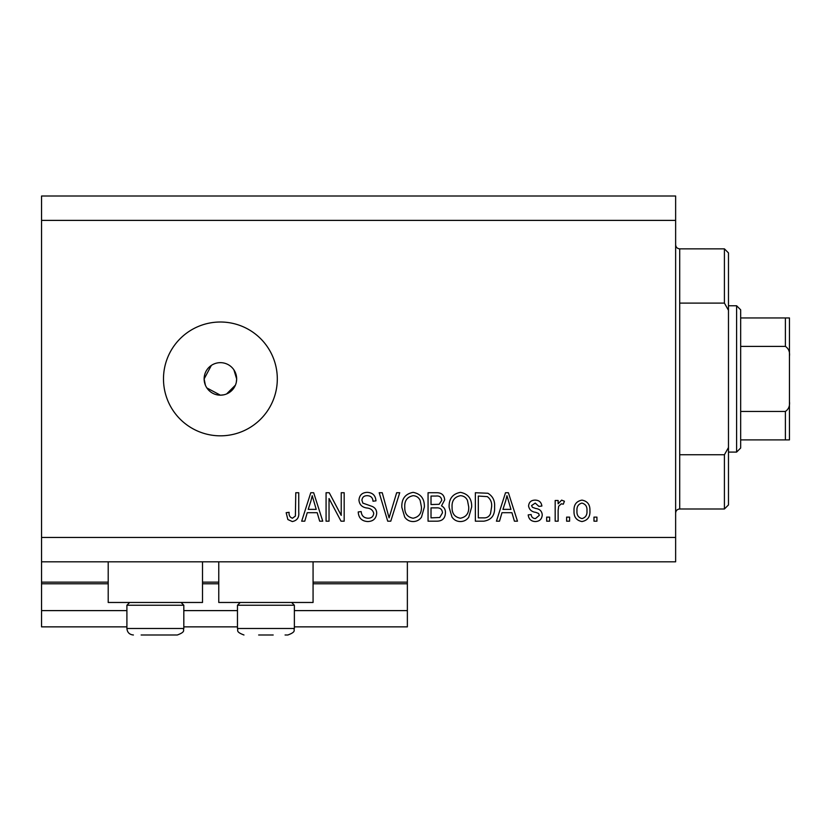 <?xml version="1.0" encoding="UTF-8"?>
<svg xmlns="http://www.w3.org/2000/svg" width="831" height="831" viewBox="0 0 831 831"><rect width="100%" height="100%" fill="white"/><g stroke="black" fill="none" stroke-linecap="round" stroke-linejoin="round"><path stroke-width="1.25" d="M41.55 220.392L675.634 220.392L675.634 196.012L41.55 196.012L41.55 626.865L126.904 626.865M183.817 626.865L237.469 626.865M294.371 626.865L407.367 626.865L407.367 610.608L294.371 610.608M41.55 610.608L126.904 610.608M183.817 610.608L237.469 610.608M313.069 583.778L407.367 583.778L407.367 610.608M407.367 583.778L407.367 582.147L313.069 582.147M41.55 582.147L108.207 582.147M202.515 582.147L218.771 582.147M407.367 561.829L407.367 582.147M202.515 561.829L202.515 602.475L108.207 602.475L108.207 561.829M218.771 561.829L218.771 602.475L313.069 602.475L313.069 561.829M211.365 365.391L204.135 378.915L205.382 385.148M206.877 387.952L220.392 395.172L223.581 394.86M220.392 362.659A16.256 16.256 0 0 0 204.135 378.915A16.256 16.256 0 0 0 220.392 395.172A16.256 16.256 0 0 0 236.658 378.915A16.256 16.256 0 0 0 220.392 362.659M220.392 322.013A56.903 56.903 0 0 0 163.489 378.915A56.903 56.903 0 0 0 220.392 435.828A56.903 56.903 0 0 0 277.305 378.915A56.903 56.903 0 0 0 220.392 322.013M236.336 382.104L236.658 378.915L233.906 369.878M41.55 561.829L675.634 561.829L675.634 220.392M329.034 498.527L329.034 521.182L326.074 521.182L326.074 492.731L329.221 492.731L341.229 515.407L341.229 492.731L344.179 492.731L344.179 521.182L341.022 521.182L329.034 498.527M376.703 513.267C376.173 518.637 373.181 521.39 367.738 521.546C361.755 521.182 358.587 517.973 358.223 511.948L361.184 511.574C361.558 515.75 363.833 517.962 367.998 518.222C371.415 518.253 373.327 516.633 373.742 513.35C372.859 510.047 370.491 508.25 366.637 507.97C362.004 507.222 359.449 504.614 358.961 500.158C359.397 495.151 362.15 492.554 367.219 492.357C372.631 492.627 375.55 495.453 375.965 500.854L373.005 501.228C372.735 497.665 370.844 495.827 367.323 495.681C364.103 495.629 362.306 497.146 361.921 500.22L362.846 503.108L372.309 506.474C375.207 507.814 376.672 510.078 376.703 513.267M399.721 492.731L390.767 521.182L387.713 521.182L379.196 492.731L382.239 492.731L389.085 517.858L396.657 492.731L399.721 492.731M413.1 521.546C409.548 521.494 406.754 520.009 404.707 517.09L401.83 507.326C401.487 498.87 405.248 493.874 413.111 492.357C420.829 493.832 424.579 498.714 424.371 506.983L421.473 517.204C419.395 520.05 416.611 521.504 413.1 521.546M460.395 521.546C456.853 521.494 454.048 520.009 452.012 517.09L449.124 507.326C448.782 498.87 452.542 493.874 460.416 492.357C468.123 493.832 471.873 498.714 471.665 506.983L468.767 517.204C466.7 520.05 463.906 521.504 460.395 521.546M501.986 512.685L499.504 521.182L496.429 521.182L505.508 492.731L508.395 492.731L517.484 521.182L514.41 521.182L511.927 512.685L501.986 512.685M596.928 517.121L596.928 521.182L593.978 521.182L593.978 517.121L596.928 517.121M41.55 537.439L675.634 537.439M589.917 510.618C590.301 516.789 587.652 520.435 581.97 521.546C576.361 520.455 573.712 516.882 574.024 510.836C573.702 504.77 576.35 501.197 581.97 500.117C587.507 501.166 590.155 504.666 589.917 510.618M569.588 517.121L569.588 521.182L566.628 521.182L566.628 517.121L569.588 517.121M558.131 510.452L558.131 521.182L555.181 521.182L555.181 500.491L558.131 500.491L558.131 503.794L561.631 500.117L564.415 501.228L563.304 504.188L561.299 503.815L558.661 506.224L558.131 510.452M549.634 517.121L549.634 521.182L546.673 521.182L546.673 517.121L549.634 517.121M542.248 514.877C541.916 519.167 539.589 521.39 535.247 521.546C531.092 521.338 528.734 519.115 528.204 514.898L531.154 514.534C531.456 517.121 532.879 518.471 535.455 518.596L539.288 515.386L538.613 513.506L535.818 512.363C531.715 511.865 529.295 509.746 528.568 506.017C528.963 502.142 531.144 500.169 535.133 500.117C539.08 500.189 541.324 502.163 541.874 506.027L538.914 506.401L535.237 503.077L531.528 505.601L532.463 507.326L535.777 508.51C539.755 509.008 541.916 511.138 542.248 514.877M494.58 506.796C495.079 515.22 491.474 520.019 483.746 521.182L475.363 521.182L475.363 492.731L487.911 493.25C492.814 496.232 495.037 500.74 494.58 506.796M445.426 512.831C445.187 518.347 442.321 521.13 436.826 521.182L428.058 521.182L428.058 492.731L436.888 492.731C441.666 492.762 444.263 495.141 444.689 499.878L441.521 505.85C444.242 507.326 445.551 509.652 445.426 512.831M307.252 512.685L304.769 521.182L301.684 521.182L310.773 492.731L313.661 492.731L322.75 521.182L319.675 521.182L317.193 512.685L307.252 512.685M292.304 521.546L287.858 519.541L286.165 512.685L289.126 512.312C288.762 515.397 289.863 517.36 292.439 518.222L295.389 516.082L295.774 492.731L298.734 492.731L298.734 512.041C299.305 517.422 297.166 520.59 292.304 521.546M226.624 393.936L235.412 385.137M581.887 503.077C578.272 504.137 576.631 506.723 576.974 510.826C576.621 515.002 578.314 517.599 582.043 518.596C585.668 517.516 587.299 514.929 586.956 510.826C587.299 506.65 585.616 504.074 581.887 503.077M505.632 501.083L502.952 509.361L510.951 509.361L506.952 495.692L505.632 501.083M478.313 496.055L478.313 517.858L483.393 517.858C486.779 518.108 489.147 516.726 490.487 513.714L491.62 506.754C492.025 502.464 490.591 499.088 487.34 496.616L478.313 496.055M460.436 495.681C454.412 496.917 451.628 500.813 452.085 507.377C451.898 513.496 454.661 517.121 460.374 518.222C466.253 517.038 469.037 513.257 468.715 506.9L467.479 500.47C466.066 497.468 463.729 495.878 460.436 495.681M431.019 496.055L431.019 504.552L439.152 504.282L441.739 500.345C441.344 497.042 439.391 495.608 435.86 496.055L431.019 496.055M431.019 507.876L431.019 517.858L439.744 517.495L442.476 512.852C442.154 509.289 440.15 507.637 436.472 507.876L431.019 507.876M413.142 495.681C407.117 496.917 404.333 500.813 404.78 507.377C404.593 513.496 407.356 517.121 413.08 518.222C418.959 517.038 421.733 513.257 421.41 506.9L420.174 500.47C418.772 497.468 416.424 495.878 413.142 495.681M310.898 501.083L308.218 509.361L316.216 509.361L312.217 495.692L310.898 501.083M181.054 602.475L183.817 605.238L126.904 605.238L126.904 628.485L183.817 628.485C182.643 630.043 186.404 631.633 177.315 634.988L141.135 634.988M167.769 634.988L174.51 634.988M148.084 634.988L162.637 634.988M273.191 634.988L258.649 634.988M291.608 602.475L294.371 605.238L237.469 605.238L237.469 628.485L294.371 628.485C293.198 630.043 296.958 631.633 287.869 634.988L285.064 634.988M679.706 303.097L724.414 303.097L724.414 248.853L679.706 248.853L679.706 508.988C677.234 509.226 675.883 510.587 675.634 513.049M724.414 454.744L728.475 447.535L728.475 504.926L724.414 508.988L724.414 454.744L679.706 454.744M724.414 248.853L728.475 252.915L728.475 310.295L724.414 303.097M728.475 447.535L728.475 310.295M736.609 305.756L740.67 309.818L740.67 448.013L736.609 452.085L736.609 305.756L728.475 305.756M740.67 317.951L789.45 317.951L789.45 439.89L785.388 439.89L785.388 411.438C788.64 409.236 789.99 405.944 789.45 401.55M789.45 356.291C789.99 351.887 788.64 348.594 785.388 346.402L785.388 317.951M740.67 346.402L785.388 346.402M740.67 411.438L785.388 411.438M740.67 439.89L785.388 439.89M786.625 439.89L789.45 439.89M789.45 317.951L787.954 317.951M789.45 415.905L789.45 378.915M41.55 583.778L108.207 583.778M202.515 583.778L218.771 583.778M126.904 628.485C127.288 632.443 129.459 634.604 133.407 634.988C129.459 634.604 127.288 632.443 126.904 628.485M183.817 605.238L183.817 628.485C182.643 630.043 186.404 631.633 177.315 634.988M129.667 602.475L126.904 605.238M294.371 605.238L294.371 628.485C293.198 630.043 296.958 631.633 287.869 634.988M237.469 628.485C238.642 630.043 234.882 631.633 243.971 634.988C234.882 631.633 238.642 630.043 237.469 628.485M240.232 602.475L237.469 605.238M679.706 248.853C677.234 248.604 675.883 247.254 675.634 244.781M724.414 508.988L679.706 508.988M736.609 452.085L728.475 452.085"/></g></svg>
